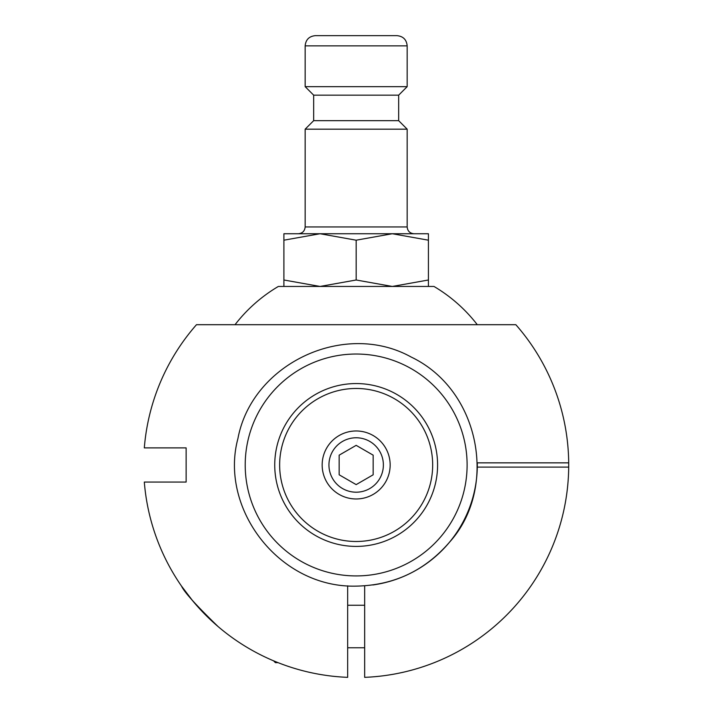 <?xml version="1.0" encoding="UTF-8"?>
<svg xmlns="http://www.w3.org/2000/svg" width="713" height="713" viewBox="0 0 713 713"><rect width="100%" height="100%" fill="white"/><g stroke="black" fill="none" stroke-linecap="round" stroke-linejoin="round"><path stroke-width="1.07" d="M275.396 661.575L275.396 662.644L278.043 662.644M347.659 585.828L347.659 677.35A212.536 212.536 0 0 1 144.311 482.068L186.129 482.068L186.129 447.889L144.311 447.889A212.536 212.536 0 0 1 196.485 324.7L515.838 324.7A212.536 212.536 0 0 1 364.664 677.35L364.664 585.828M477.291 467.104L568.689 467.104M372.89 584.963A121.148 121.148 0 0 0 477.291 462.853L568.689 462.853M218.026 626.513C196.449 605.613 184.284 592.155 181.53 586.131C184.239 592.111 196.405 605.578 218.026 626.513M181.53 586.131L192.751 600.89M235.032 324.7A153.028 153.028 0 0 1 278.355 286.448L433.967 286.448A153.028 153.028 0 0 1 477.291 324.7M407.168 129.169L305.155 129.169L305.155 226.939L407.168 226.939L407.168 129.169L398.665 120.666L398.665 95.159L407.168 86.656L407.168 45.855L305.155 45.855C305.752 39.652 309.157 36.256 315.351 35.65L396.972 35.65C403.166 36.256 406.57 39.652 407.168 45.855M428.424 286.448L428.424 279.995L392.293 286.448L356.161 279.995L356.161 240.192L320.03 233.739L283.899 240.192L283.899 233.739L392.293 233.739L356.161 240.192M356.161 279.995L320.03 286.448L283.899 279.995L283.899 240.192M428.424 279.995L428.424 240.192L392.293 233.739L428.424 233.739L428.424 240.192M283.899 279.995L283.899 286.448M407.168 226.939C407.578 231.065 409.841 233.329 413.968 233.739L392.293 233.739M356.161 233.739L298.355 233.739C302.481 233.329 304.745 231.065 305.155 226.939M398.665 120.666L313.658 120.666L313.658 95.159L398.665 95.159M356.161 35.65L315.351 35.65M313.658 95.159L305.155 86.656L407.168 86.656M356.161 388.469A76.514 76.514 0 0 0 289.897 503.235A76.514 76.514 0 0 0 422.426 503.235A76.514 76.514 0 0 0 356.161 388.469A76.514 76.514 0 0 0 289.897 503.235A76.514 76.514 0 0 0 422.426 503.235A76.514 76.514 0 0 0 356.161 388.469A76.514 76.514 0 0 0 289.897 503.235A76.514 76.514 0 0 0 422.426 503.235A76.514 76.514 0 0 0 356.161 388.469M356.161 383.558A81.425 81.425 0 0 1 426.677 505.695A81.425 81.425 0 0 1 285.646 505.695A81.425 81.425 0 0 1 356.161 383.558M373.166 474.796L373.166 455.161L356.161 445.349L339.156 455.161L339.156 474.796L356.161 484.617L373.166 474.796M356.161 437.773A27.201 27.201 0 0 0 332.597 478.583A27.201 27.201 0 0 0 379.726 478.583A27.201 27.201 0 0 0 356.161 437.773M356.161 430.973A34.01 34.01 0 0 1 385.608 481.979A34.01 34.01 0 0 1 326.714 481.979A34.01 34.01 0 0 1 356.161 430.973M347.659 647.76L364.664 647.76M356.161 575.926A110.943 110.943 0 0 0 452.247 409.512A110.943 110.943 0 0 0 260.076 409.512A110.943 110.943 0 0 0 356.161 575.926M273.569 660.817L275.396 662.644M305.155 86.656L305.155 45.855M313.658 120.666L305.155 129.169M356.161 586.131C279.131 588.118 219.06 508.556 237.928 438.548C251.903 363.585 344.495 320.012 411.16 357.035C480.696 390.234 498.102 488.396 449.511 542.201C424.921 570.721 393.808 585.364 356.161 586.131M347.659 605.257L364.664 605.257"/></g></svg>
